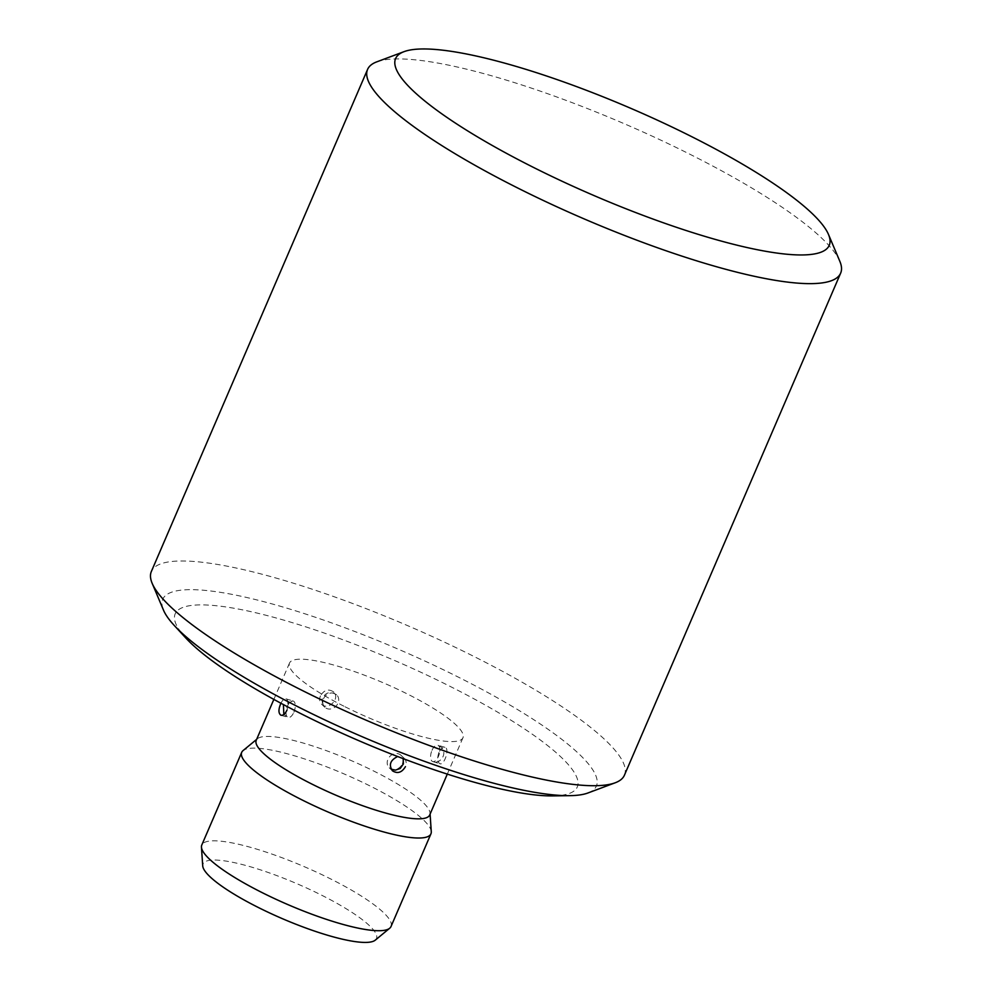 <?xml version="1.0" encoding="UTF-8"?>
<svg xmlns="http://www.w3.org/2000/svg" width="992" height="992" viewBox="0 0 992 992"><rect width="100%" height="100%" fill="white"/><g stroke="black" fill="none" stroke-linecap="round" stroke-linejoin="round"><path stroke-width="0.74" stroke-dasharray="4.96 3.72" d="M624.414 775.223A257.536 51.634 23.3 0 0 408.307 625.927A257.536 51.634 23.3 0 0 151.354 571.491M376.774 61.851A257.536 51.634 -156.7 0 1 624.538 123.851A257.536 51.634 -156.7 0 1 839.827 261.28M587.971 792.968A236.071 47.331 23.3 0 0 457.535 676.718A236.071 47.331 23.3 0 0 163.506 610.167M552.569 795.894A218.91 43.896 23.3 0 0 448.533 685.596A218.91 43.896 23.3 0 0 235.761 608.567A218.91 43.896 23.3 0 0 185.702 637.893M345.055 706.775A94.426 18.935 23.3 0 0 462.966 737.738A94.426 18.935 23.3 0 0 383.73 683.004A94.426 18.935 23.3 0 0 289.515 663.04A94.426 18.935 23.3 0 0 345.055 706.775M429.71 814.99A94.426 18.935 23.3 0 0 430.02 813.006A94.426 18.935 23.3 0 0 350.461 760.244A94.426 18.935 23.3 0 0 257.474 738.693A94.426 18.935 23.3 0 0 256.246 740.28M438.91 752.432C437.013 758.322 437.348 762.092 439.927 763.753C444.242 765.626 450.046 748.315 444.937 747.348C442.767 746.976 440.758 748.662 438.91 752.432M320.441 695.925C319.126 699.273 319.536 702.051 321.668 704.258C328.129 711.115 341 698.12 333.411 691.771C328.327 688.584 324.012 689.973 320.441 695.925M280.91 703.241C282.559 699.98 284.233 698.504 285.932 698.814C288.523 700.476 288.858 704.258 286.961 710.148M404.203 758.31C406.336 760.529 406.745 763.307 405.43 766.655M432.004 750.324A8.581 4.067 107 0 1 437.732 745.141A8.581 4.067 107 0 1 438.452 756.375A8.581 4.067 107 0 1 432.723 761.558A8.581 4.067 107 0 1 432.004 750.324M323.504 698.814A8.581 7.366 -46.8 0 1 336.623 694.76A8.581 7.366 -46.8 0 1 337.962 703.229A8.581 7.366 -46.8 0 1 324.855 707.271A8.581 7.366 -46.8 0 1 323.504 698.814M431.272 831.668A103.019 20.658 23.3 0 0 344.497 774.107A103.019 20.658 23.3 0 0 243.04 750.609M293.868 712.256A8.581 4.067 -73 0 0 293.148 701.009A8.581 4.067 -73 0 0 287.42 706.192A8.581 4.067 -73 0 0 288.139 717.439A8.581 4.067 -73 0 0 293.868 712.256M402.368 763.766A8.581 7.366 133.2 0 0 401.016 755.296A8.581 7.366 133.2 0 0 387.909 759.351A8.581 7.366 133.2 0 0 389.248 767.808A8.581 7.366 133.2 0 0 402.368 763.766M391.022 926.516A103.019 20.658 23.3 0 0 330.423 878.813A103.019 20.658 23.3 0 0 201.785 845.023M375.261 940.156A94.426 18.935 23.3 0 0 320.937 894.846A94.426 18.935 23.3 0 0 202.715 865.842M289.515 663.04L273.854 699.41M462.966 737.738L447.305 774.107M444.949 747.336L437.732 745.141C450.418 750.547 440.584 765.254 432.723 761.558L439.927 763.766M321.656 704.27L324.855 707.271C321.954 704.506 321.693 699.013 322.499 698.591C325.314 692.342 330.014 691.077 336.623 694.76L333.424 691.759M257.474 738.693L256.63 739.387M430.02 813.006L430.094 814.097M280.922 715.232L288.139 717.439L283.824 714.438M285.944 698.814L293.148 701.009L283.414 704.58M404.215 758.31L401.016 755.296L403.211 758.644M392.448 770.809L389.248 767.808L391.183 769.172"/><path stroke-width="1.49" d="M367.586 69.403L151.354 571.491A257.536 51.634 23.3 0 0 152.173 583.346A257.536 51.634 23.3 0 0 302.833 690.754A257.536 51.634 23.3 0 0 609.547 784.362A257.536 51.634 23.3 0 0 615.226 782.775A257.536 51.634 23.3 0 0 624.414 775.223L840.646 273.147A257.536 51.634 -156.7 0 1 519.064 188.678A257.536 51.634 -156.7 0 1 367.586 69.403A257.536 51.634 -156.7 0 1 376.774 61.851L404.029 51.658A236.071 47.331 -156.7 0 1 631.16 108.488A236.071 47.331 -156.7 0 1 828.494 234.472A236.071 47.331 -156.7 0 1 534.465 167.908A236.071 47.331 -156.7 0 1 404.029 51.658M828.494 234.472L839.827 261.28A257.536 51.634 -156.7 0 1 840.646 273.147M152.173 583.346L163.506 610.167A236.071 47.331 23.3 0 0 174.084 625.27A236.071 47.331 23.3 0 0 360.84 736.138A236.071 47.331 23.3 0 0 569.73 795.658A236.071 47.331 23.3 0 0 582.75 794.431A236.071 47.331 23.3 0 0 587.971 792.968L615.226 782.775M174.084 625.27L185.702 637.893A218.91 43.896 23.3 0 0 358.881 740.702A218.91 43.896 23.3 0 0 552.569 795.894L569.73 795.658M273.854 699.41L256.246 740.28A94.426 18.935 23.3 0 0 311.786 784.015A94.426 18.935 23.3 0 0 429.71 814.99L447.305 774.107M286.961 710.148C285.113 713.918 283.104 715.604 280.934 715.232C278.306 713.335 278.306 709.342 280.91 703.241M405.43 766.655C401.859 772.594 397.532 773.983 392.46 770.809C388.69 765.117 390.166 760.504 396.874 756.946M256.63 739.387L243.04 750.609A103.019 20.658 23.3 0 0 241.713 752.333A103.019 20.658 23.3 0 0 302.3 800.048A103.019 20.658 23.3 0 0 424.985 837.484A103.019 20.658 23.3 0 0 430.937 833.826A103.019 20.658 23.3 0 0 431.272 831.668L430.094 814.097M241.713 752.333L201.785 845.023A103.019 20.658 23.3 0 0 201.45 847.18A103.019 20.658 23.3 0 0 262.384 892.738A103.019 20.658 23.3 0 0 389.682 928.252A103.019 20.658 23.3 0 0 391.022 926.516L430.937 833.826M201.45 847.18L202.715 865.842A94.426 18.935 23.3 0 0 282.261 918.617A94.426 18.935 23.3 0 0 375.261 940.156L389.682 928.252M283.414 704.58L283.824 714.438M403.211 758.644L403.372 763.952L400.185 768.502L395.349 770.139L391.183 769.172"/></g></svg>
